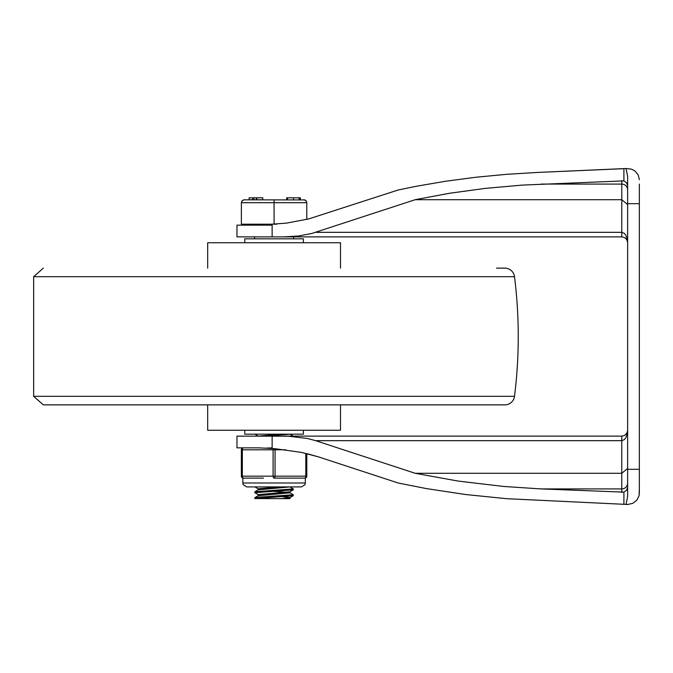 <?xml version="1.0" encoding="UTF-8"?>
<svg xmlns="http://www.w3.org/2000/svg" width="673" height="673" viewBox="0 0 673 673"><rect width="100%" height="100%" fill="white"/><g stroke="black" fill="none" stroke-linecap="round" stroke-linejoin="round"><path stroke-width="1.01" d="M639.35 184.074L639.35 469.325L627.631 469.325L627.631 496.489L626.05 504.481L627.631 504.481L506.567 498.685L465.733 494.537L426.379 488.59L398.147 482.995L318.691 456.95L301.622 452.441L274.559 448.622L258.44 447.839L236.972 447.839L236.972 436.121L288.599 436.213L307.468 438.493L315.662 440.672L415.182 473.296L621.768 473.296L627.631 468.433M639.35 488.926L639.056 495.799L636.793 500.275L632.713 503.379L627.631 504.481M639.35 203.675L627.631 203.675L627.631 176.511L626.05 168.519L631.501 169.142L634.933 170.95L638.189 174.837L639.35 179.683M626.05 168.519L537.836 172.423L623.905 168.679L623.905 180.877L522.324 185.1L485.292 188.381L449.421 193.277L415.182 199.704L311.708 233.497L298.324 236.013L283.644 236.879L621.768 236.879L624.317 237.46L625.915 238.595L627.303 240.808L627.631 242.743L627.303 239.302L625.915 235.373L624.317 233.354L621.768 232.328L315.662 232.328M627.631 185.756L626.613 182.804L623.905 180.877M627.631 204.567L621.768 199.704L621.768 236.879M315.662 440.672L621.768 440.672L624.317 439.646L625.915 437.627L627.303 433.698L627.631 430.257L627.303 432.192L625.915 434.405L624.317 435.54L621.768 436.121L283.644 436.121M627.631 487.244L626.613 490.196L623.905 492.123L623.905 504.321M415.182 473.296L458.254 481.094L503.69 486.461L541.142 488.926L623.905 492.123M283.644 236.879L272.128 236.879L272.128 225.161L258.44 225.161L286.496 223.116L308.73 218.918L398.147 190.005L416.839 186.169L445.846 181.214L475.828 177.251L506.567 174.315L537.836 172.423M273.339 448.529A1.952 0.976 90 0 0 273.103 449.791L273.103 476.164L241.363 476.164A1.952 1.952 0 0 0 243.315 478.116A1.952 0.976 -90 0 1 242.339 476.164L242.339 449.791A1.952 0.976 -90 0 1 243.315 447.839A1.952 1.952 0 0 0 241.363 449.791L241.363 476.164A1.952 1.952 0 0 0 243.315 478.116L242.827 478.116L242.827 482.995L305.332 482.995L305.332 478.116L294.227 478.116L304.844 478.116A1.952 1.952 0 0 0 306.795 476.164L306.795 453.602L318.691 456.95M415.182 199.704L621.768 199.704L621.768 184.074A5.864 5.821 180 0 1 627.631 189.895M272.128 236.879L236.972 236.879L236.972 225.161L258.44 225.161M272.128 436.121L272.128 447.839L266.415 448.109M639.35 493.317L639.35 469.325M627.631 203.675L627.631 469.325M514.509 396.313A9.767 9.767 0 0 1 504.817 404.868L43.341 404.868L33.65 396.313L514.509 396.313A481.002 481.002 0 0 0 514.509 276.687A9.767 9.767 0 0 0 504.817 268.132L496.539 268.132M340.496 268.132L340.496 242.743L207.671 242.743L207.671 268.132M340.496 404.868L340.496 430.257L207.671 430.257L207.671 404.868M303.38 242.743L303.38 238.831L244.779 238.831L244.779 242.743M244.779 430.257L244.779 434.169L303.38 434.169L303.38 430.257M254.907 434.178L258.255 436.121M293.251 436.104L289.903 434.161M258.264 494.722L254.907 492.779L255.017 491.727L293.319 488.918L293.319 489.801L289.903 491.795L258.18 494.63L258.18 495.74M254.84 492.703L293.26 489.851M254.907 486.924L258.264 488.867M289.903 486.899L293.319 488.918M254.84 498.558L254.907 497.633L256.682 497.297L293.319 494.781L293.251 495.715L289.903 497.658L280.683 498.626L254.84 498.558L293.251 495.715M289.903 492.762L293.319 494.781M282.98 496.649L289.979 497.557M289.979 497.608L289.979 498.626L280.683 498.626M280.683 486.907L258.18 488.766L258.18 489.877M272.658 491.307L287.035 492.274M289.979 491.744L289.979 492.855L258.255 495.69L254.907 497.633M289.979 486.907L258.264 489.826L254.907 491.77M280.683 434.169L258.18 436.121M289.979 434.169L267.484 436.121M306.795 219.398L306.779 202.371L306.156 200.874L304.835 199.931L243.643 199.839L242.002 200.874L241.38 202.371L241.363 224.185L276.813 224.185M274.079 224.185L274.079 202.699L306.795 202.699L305.937 200.63L303.868 199.772M300.36 197.812L300.36 199.772L300.36 197.812M252.619 197.812L249.111 197.812L249.111 199.772L252.619 199.772L252.619 197.812L253.948 197.812L253.948 199.772L256.421 199.772L256.421 197.812L253.948 197.812M256.8 197.812L256.8 199.772L262.781 199.772L262.781 197.812L256.421 197.812M256.615 197.812L256.421 199.772M299.031 197.812L300.208 197.812L300.208 199.772L299.031 199.772L299.031 197.812L293.588 197.812L293.588 199.772M287.531 199.772L286.69 199.772L286.69 197.812L287.531 197.812L287.531 199.772M293.588 197.812L287.531 197.812M244.291 199.772L242.221 200.63L241.363 202.699L274.079 202.699L274.079 199.772M305.82 453.366L305.82 476.164L273.103 476.164A1.952 0.976 90 0 0 274.079 478.116L284.696 478.116L274.079 478.116A1.952 0.976 -90 0 0 275.055 476.164L275.055 449.791A1.952 0.976 -90 0 0 274.87 448.647M243.315 478.116L263.463 478.116M285.798 449.791L241.363 449.791A1.952 1.952 0 0 1 243.315 447.839A1.952 1.952 0 0 0 241.363 449.791A1.952 1.952 0 0 1 243.315 447.839M294.227 478.116L284.696 478.116M621.768 180.566L621.768 184.074L541.142 184.074M621.768 436.121L621.768 492.434M541.142 488.926L621.768 488.926A5.864 5.821 180 0 0 627.631 483.105M514.509 276.687L33.65 276.687L33.65 396.313M306.795 476.164L305.82 476.164A1.952 0.976 90 0 1 304.844 478.116M627.169 240.454L627.631 242.743M627.631 430.257L627.169 432.546M33.65 276.687L43.341 268.132M242.827 224.185L242.827 225.161M254.545 236.879L254.545 238.831M293.613 236.879L293.613 238.831M305.332 482.995L304.936 484.72L301.428 486.907L246.73 486.907L243.222 484.72L242.827 482.995"/></g></svg>
